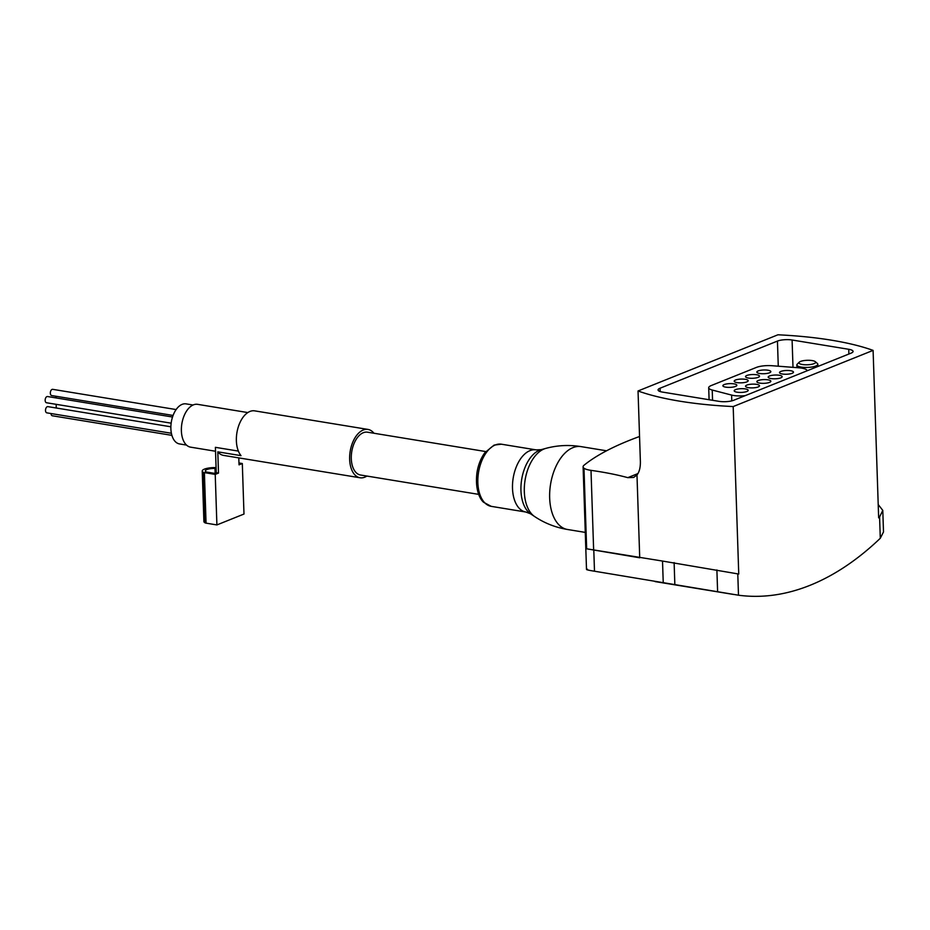 <?xml version="1.0" encoding="UTF-8"?>
<svg xmlns="http://www.w3.org/2000/svg" width="930" height="930" viewBox="0 0 930 930"><rect width="100%" height="100%" fill="white"/><g stroke="black" fill="none" stroke-linecap="round" stroke-linejoin="round"><path stroke-width="1.4" d="M587.493 569.241C585.075 569.439 587.4 570.102 594.491 571.218L738.49 595.212A388.38 222.212 99.3 0 0 880.292 538.272L883.5 531.937L882.791 510.489M366.92 476.055A24.494 14.008 -80.7 0 1 360.05 477.764A24.494 14.008 -80.7 0 1 350.18 451.329A24.494 14.008 -80.7 0 1 367.978 429.428A24.494 14.008 -80.7 0 1 373.941 433.241M367.978 429.428L254.704 410.862A24.494 14.008 99.3 0 0 238.185 427.289A24.494 14.008 99.3 0 0 241.021 455.654L217.806 451.852A24.494 14.008 -80.7 0 0 223.56 455.398L360.05 477.764M215.144 473.149L214.993 468.418A8.254 2.22 178.1 0 0 205.344 470.917A8.254 2.22 178.1 0 0 206.297 471.905A2.802 0.756 178.1 0 0 207.134 472.138L214.597 473.37L216.248 472.707L215.4 447.33L238.382 451.097M485.751 451.562L367.524 432.194A21.692 12.415 99.3 0 0 363.316 432.706A21.692 12.415 99.3 0 0 351.296 458.711A21.692 12.415 99.3 0 0 360.503 475.009L478.729 494.376M639.549 436.496A331.696 89.013 -1.9 0 0 584.04 465.233A17.496 4.697 -1.9 0 0 583.098 466.825A17.496 4.697 -1.9 0 0 583.982 468.232A17.496 4.697 -1.9 0 0 591.003 470.359A174.945 46.953 -1.9 0 1 627.785 477.648L637.945 473.568M627.785 477.648L633.632 477.45L636.98 474.986L639.724 557.791L586.656 548.805L583.982 468.232M636.98 474.986C639.317 471.998 640.456 467.581 640.386 461.722L638.038 390.972L777.945 334.788A174.945 46.953 178.1 0 1 873.096 350.389L733.189 406.561A174.945 46.953 178.1 0 1 638.038 390.972M663.241 582.761L662.52 561.057L737.781 573.868A367.385 210.203 99.3 0 0 738.188 573.938A367.385 210.203 99.3 0 0 738.746 574.031L733.189 406.561M880.292 538.272L879.582 516.941A367.385 210.203 99.3 0 1 878.652 517.847L873.096 350.389M660.067 388.217L777.445 341.077A10.497 2.813 178.1 0 1 792.093 340.008L848.73 349.285A10.497 2.813 178.1 0 1 853.066 351.412A10.497 2.813 178.1 0 1 851.066 353.144L733.7 400.272A10.497 2.813 178.1 0 1 719.041 401.353L662.404 392.076A10.497 2.813 178.1 0 1 658.08 389.949A10.497 2.813 178.1 0 1 660.067 388.217L660.184 391.553M586.656 548.805L662.52 561.057M879.582 516.941L882.779 510.384L878.594 505.025M186.488 445.075L179.49 443.924A20.297 11.613 -80.7 0 1 170.934 425.37A20.297 11.613 -80.7 0 1 182.129 404.364A20.297 11.613 -80.7 0 1 186.058 403.876L193.056 405.015M247.822 412.571L197.613 404.341A21.692 12.415 99.3 0 0 193.405 404.864A21.692 12.415 99.3 0 0 181.443 427.323A21.692 12.415 99.3 0 0 190.592 447.156L215.528 451.248M217.806 451.852L218.504 473.079L215.225 474.393L216.899 524.927L243.986 514.046L242.312 463.524L239.033 464.837L238.801 457.897M218.504 473.079L216.248 472.707M238.964 462.977L242.312 463.524M214.993 468.418A2.802 0.756 178.1 0 1 216.109 468.511M215.225 474.393L204.391 472.614A2.802 0.756 178.1 0 1 203.554 472.394A11.369 3.057 178.1 0 1 202.229 471.022A11.369 3.057 178.1 0 1 215.528 467.581A2.802 0.756 178.1 0 1 216.074 467.604M216.899 524.927L206.065 523.148A2.802 0.756 178.1 0 1 205.228 522.916A11.369 3.057 178.1 0 1 203.903 521.556L202.229 471.022M171.899 435.356L52.336 415.768A3.15 1.802 -80.7 0 1 50.999 413.536M171.387 433.264L46.837 412.85A3.15 1.802 -80.7 0 1 45.512 409.967A3.15 1.802 -80.7 0 1 47.244 406.712A3.15 1.802 -80.7 0 1 47.849 406.631L170.864 426.789M171.143 423.173L46.5 402.748A3.15 1.802 -80.7 0 1 45.175 399.865A3.15 1.802 -80.7 0 1 46.907 396.61A3.15 1.802 -80.7 0 1 47.523 396.529L172.515 417.012M173.061 415.443L51.662 395.552A3.15 1.802 -80.7 0 1 50.336 392.669A3.15 1.802 -80.7 0 1 52.068 389.414A3.15 1.802 -80.7 0 1 52.685 389.333L176.119 409.56M56.405 397.982A3.15 1.802 -80.7 0 1 55.835 396.238M56.742 408.096A3.15 1.802 -80.7 0 1 56.428 404.376M745.232 395.645A13.299 3.569 178.1 0 1 731.596 395.076L712.229 390.042A13.299 3.569 178.1 0 1 708.695 387.764A13.299 3.569 178.1 0 1 711.217 385.555L756.369 367.431A13.299 3.569 178.1 0 1 772.074 365.723L798.835 367.792A13.299 3.569 178.1 0 1 807.17 370.779M737.083 392.204A6.998 1.883 178.1 0 1 734.2 390.786A6.998 1.883 178.1 0 1 741.129 388.682A6.998 1.883 178.1 0 1 748.185 390.333A6.998 1.883 178.1 0 1 746.848 391.483A6.998 1.883 178.1 0 1 737.083 392.204M725.76 387.147A6.998 1.883 178.1 0 1 722.866 385.729A6.998 1.883 178.1 0 1 729.794 383.625A6.998 1.883 178.1 0 1 736.851 385.264A6.998 1.883 178.1 0 1 735.525 386.427A6.998 1.883 178.1 0 1 725.76 387.147M748.418 387.659A6.998 1.883 178.1 0 1 745.523 386.241A6.998 1.883 178.1 0 1 752.451 384.137A6.998 1.883 178.1 0 1 759.508 385.776A6.998 1.883 178.1 0 1 758.183 386.938A6.998 1.883 178.1 0 1 748.418 387.659M737.083 382.602A6.998 1.883 178.1 0 1 734.188 381.184A6.998 1.883 178.1 0 1 741.129 379.08A6.998 1.883 178.1 0 1 748.185 380.719A6.998 1.883 178.1 0 1 746.848 381.881A6.998 1.883 178.1 0 1 737.083 382.602M759.74 383.114A6.998 1.883 178.1 0 1 756.846 381.695A6.998 1.883 178.1 0 1 763.786 379.591A6.998 1.883 178.1 0 1 770.831 381.23A6.998 1.883 178.1 0 1 769.505 382.393A6.998 1.883 178.1 0 1 759.74 383.114M748.406 378.057A6.998 1.883 178.1 0 1 745.523 376.638A6.998 1.883 178.1 0 1 752.451 374.523A6.998 1.883 178.1 0 1 759.508 376.173A6.998 1.883 178.1 0 1 758.183 377.336A6.998 1.883 178.1 0 1 748.406 378.057M771.063 378.568A6.998 1.883 178.1 0 1 768.18 377.15A6.998 1.883 178.1 0 1 775.109 375.034A6.998 1.883 178.1 0 1 782.165 376.685A6.998 1.883 178.1 0 1 780.828 377.847A6.998 1.883 178.1 0 1 771.063 378.568M759.74 373.5A6.998 1.883 178.1 0 1 756.846 372.093A6.998 1.883 178.1 0 1 763.774 369.977A6.998 1.883 178.1 0 1 770.831 371.628A6.998 1.883 178.1 0 1 769.505 372.791A6.998 1.883 178.1 0 1 759.74 373.5M782.397 374.011A6.998 1.883 178.1 0 1 779.503 372.605A6.998 1.883 178.1 0 1 786.431 370.489A6.998 1.883 178.1 0 1 793.488 372.14A6.998 1.883 178.1 0 1 792.162 373.29A6.998 1.883 178.1 0 1 782.397 374.011M799.242 362.189L797.243 364.165A10.497 2.813 -1.9 0 0 796.859 364.955A10.497 2.813 -1.9 0 0 807.438 367.431A10.497 2.813 -1.9 0 0 817.842 364.258A10.497 2.813 -1.9 0 0 817.4 363.491L815.273 361.654A8.347 2.244 -1.9 0 0 808.682 360.294A8.347 2.244 -1.9 0 0 800.521 361.445A8.347 2.244 -1.9 0 0 799.242 362.189A8.347 2.244 -1.9 0 0 807.356 364.781A8.347 2.244 -1.9 0 0 815.273 361.654M593.642 550.06L591.003 470.359M594.491 571.218L593.793 550.095M738.49 595.212L737.781 573.868M674.843 584.435L674.122 562.58M717.611 591.666L716.89 569.962M501.41 444.203A31.492 18.019 99.3 0 0 495.318 444.959A31.492 18.019 99.3 0 0 477.939 477.567A31.492 18.019 99.3 0 0 491.226 506.35L483.6 502.27C479.729 499.015 474.753 488.82 477.055 472.138C478.357 464.5 480.973 457.99 484.914 452.631L494.121 445.086L501.41 444.203L536.064 449.876A31.492 18.019 99.3 0 0 529.961 450.643A31.492 18.019 99.3 0 0 512.593 483.24A31.492 18.019 99.3 0 0 525.88 512.035L530.588 513.825A33.596 19.228 99.3 0 1 521.486 480.705A33.596 19.228 99.3 0 1 539.586 450.19A33.596 19.228 99.3 0 1 541.097 449.678L545.689 448.423C557.256 445.284 569.044 444.691 581.076 446.621A41.989 24.017 99.3 0 0 572.95 447.632A41.989 24.017 99.3 0 0 549.781 491.098A41.989 24.017 99.3 0 0 567.498 529.484L585.272 532.402M545.689 448.423A35.654 20.402 99.3 0 0 544.085 448.969A35.654 20.402 99.3 0 0 524.892 481.345A35.654 20.402 99.3 0 0 534.541 516.487C544.492 523.148 555.477 527.484 567.498 529.484M206.065 523.148L204.391 472.614M205.228 522.916L203.554 472.394M792.093 340.008L792.999 367.338M777.445 341.077L778.271 366.211M848.73 349.285L848.881 354.028M731.596 395.076L731.794 400.877M712.229 390.042L712.566 400.295M655.057 581.587L733.875 594.503M586.505 569.486L583.098 466.825M581.076 446.621L606.546 450.794M491.226 506.35L525.88 512.035M541.097 449.678L536.064 449.876M530.588 513.825L534.541 516.487M708.695 387.764L709.09 399.726M817.912 366.467L817.842 364.258M796.952 367.652L796.859 364.955"/></g></svg>

